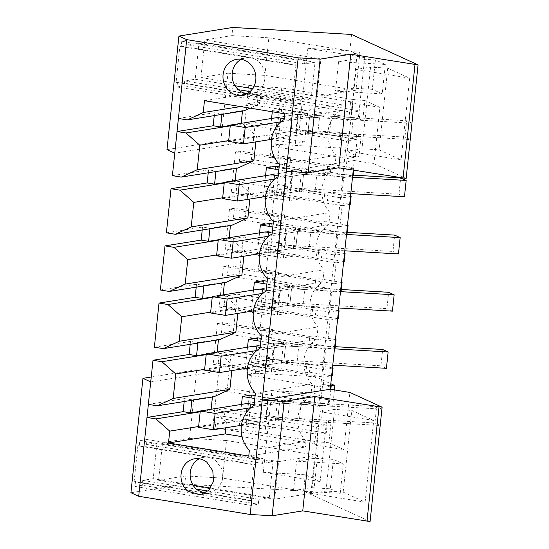 <?xml version="1.0" encoding="UTF-8"?>
<svg xmlns="http://www.w3.org/2000/svg" width="549" height="549" viewBox="0 0 549 549"><rect width="100%" height="100%" fill="white"/><g stroke="black" fill="none" stroke-linecap="round" stroke-linejoin="round"><path stroke-width="0.41" stroke-dasharray="2.75 2.06" d="M204.77 493.304L209.464 493.304L217.967 488.857L222.654 479.86L221.947 469.347L216.086 460.831A18.213 16.415 -99.1 0 0 208.476 457.351A18.213 16.415 -99.1 0 0 203.713 457.338A18.213 16.415 -99.1 0 0 199.26 458.799M201.112 492.254L135.507 481.535L134.093 481.761L250.159 500.715L253.933 464.777L255.354 464.55L139.288 445.596L139.803 440.696L147.029 439.536L146.514 444.436L157 442.762L153.219 478.707L193.076 485.213M134.093 481.761L137.868 445.822L253.933 464.777M250.159 500.715L251.572 500.489L251.058 505.396L258.284 504.236L258.799 499.336L269.284 497.662L273.066 461.716L262.58 463.39L263.095 458.49L255.868 459.65L255.354 464.55M205.422 492.954L251.572 500.489M151.236 377.019L196.796 369.731L218.749 371.028L150.721 381.905M130.923 492.714L184.773 484.101L185.637 475.928L158.592 480.258L162.538 442.679L189.583 438.349L196.796 369.731M135.507 481.535L134.992 486.441L142.218 485.282L258.284 504.236M153.219 478.707L142.733 480.382L142.218 485.282M137.868 445.822L139.288 445.596M184.773 484.101L303.563 491.101L370.081 521.55M200.179 411.819L212.587 409.835L211.097 409.588L200.227 411.331M198.635 426.504L226.421 422.064L212.587 409.835M226.421 422.064L225.817 427.774M248.766 456.082L305.443 447.016L242.006 436.654M249.363 450.358L306.047 441.293L305.443 447.016M306.047 441.293A28.143 25.364 -99.1 0 1 310.768 396.371L254.084 405.436M310.768 396.371L312.058 384.115L255.374 393.18M134.992 486.441L251.058 505.396M320.163 481.576L263.294 472.291L305.278 474.768L320.163 481.576L326.566 420.671L330.978 422.689L328.865 442.748L343.894 449.631L314.556 444.841L316.45 426.868L214.625 410.24L225.241 408.538L224.411 416.471L216.265 417.775L215.208 427.815L220.396 428.659L212.738 428.213L218.749 371.028M314.556 444.841L317.034 444.443L220.396 428.659L245.636 430.148L251.648 372.97L315.586 376.738L330.814 383.71M263.294 472.291L271.879 390.6L313.863 393.077L315.586 376.738M303.563 491.101L305.278 474.768M185.637 475.928L222.578 478.11L313.623 492.975L274.658 499.213L278.604 461.634L317.576 455.402L313.623 492.975M189.583 438.349L226.531 440.531L222.578 478.11M226.531 440.531L317.576 455.402M162.538 442.679L278.604 461.634M158.592 480.258L274.658 499.213M142.733 480.382L196.302 489.132M208.057 491.046L258.799 499.336M210.665 488.088L269.284 497.662M157 442.762L273.066 461.716M146.514 444.436L262.58 463.39M147.029 439.536L263.095 458.49M139.803 440.696L255.868 459.65M343.894 449.631L349.905 392.446M343.173 492.11L365.119 502.157L311.551 493.407L325.989 491.094L343.173 492.11L351.765 410.419L373.704 420.465L320.136 411.716L334.581 409.41L351.765 410.419M365.119 502.157L373.704 420.465M330.326 488.795L340.229 493.331L293.495 490.573L311.53 487.69L330.326 488.795L333.421 459.389L343.317 463.919L296.584 461.167L314.618 458.278L333.421 459.389M340.229 493.331L343.317 463.919M148.36 404.373L184.491 398.595L184.183 401.525M312.058 384.115A28.143 25.364 -99.1 0 1 316.78 339.193L318.07 326.93A28.143 25.364 -99.1 0 1 322.791 282.008L324.075 269.744A28.143 25.364 -99.1 0 1 328.796 224.822L330.086 212.559A28.143 25.364 -99.1 0 1 334.808 167.637L336.098 155.381A28.143 25.364 -99.1 0 1 340.819 110.459L341.423 104.735L261.152 91.628L259.903 103.473L249.905 108.112M244.01 110.843L242.521 110.603L242.473 111.09M241.183 123.333L242.637 123.916L256.472 136.145L255.868 141.855M172.4 175.639L208.538 169.861L215.97 171.075L236.516 167.788L237.998 168.028M236.516 167.788L236.461 168.275M235.178 180.518L236.626 181.101L250.461 193.33L249.864 199.04M166.388 232.824L202.526 227.046L209.958 228.254L230.505 224.973L231.987 225.214M230.505 224.973L230.45 225.461M229.166 237.703L230.614 238.287L244.449 250.516L243.852 256.225M160.377 290.002L196.515 284.224L203.947 285.439L224.493 282.152L225.982 282.399M224.493 282.152L224.445 282.639M223.155 294.888L224.603 295.465L238.438 307.694L237.841 313.404M154.372 347.188L190.503 341.409L197.935 342.624L218.481 339.337L219.971 339.577M218.481 339.337L218.433 339.824M217.143 352.067L218.598 352.65L232.433 364.879L231.829 370.589M184.491 398.595L191.924 399.809L212.47 396.522L213.959 396.762M212.47 396.522L212.422 397.009M251.566 395.012L248.56 423.602L274.575 427.849L277.581 399.26L255.12 395.589M257.577 337.827L254.571 366.416L280.587 370.664L283.586 342.075L261.132 338.41M263.589 280.642L260.583 309.238L286.592 313.486L289.598 284.89L267.143 281.225M269.593 223.464L266.588 252.053L292.603 256.301L295.609 227.711L273.155 224.04M281.616 109.093L278.611 137.682L304.626 141.937L307.632 113.341L281.616 109.093L272.407 110.569L272.277 111.763M275.605 166.278L272.599 194.868L298.615 199.115L301.621 170.526L279.16 166.855M191.924 399.809L191.876 400.296M166.985 149.616L220.835 140.997L242.788 142.294L244.676 124.321L346.501 140.949L318.592 406.445L216.773 389.817L227.389 388.116L231.253 351.353L269.676 357.632L268.838 365.559L265.297 366.128L305.889 372.757L309.437 372.188L332.248 375.914M231.253 351.353L219.209 353.281L218.138 363.493L213.177 364.289L217.473 323.443L222.427 322.647L221.357 332.859L233.4 330.93L237.264 294.175L225.22 296.096L224.15 306.308L219.188 307.104L223.477 266.258L228.439 265.469L227.368 275.68L239.412 273.752L243.276 236.99L231.232 238.918L230.155 249.129L225.2 249.919L229.489 209.073L234.45 208.284L233.38 218.495L245.424 216.567L249.287 179.804L237.243 181.733L236.166 191.944L231.204 192.74L235.5 151.895L240.462 151.099L239.385 161.31L251.428 159.382L255.292 122.626L244.676 124.321L246.824 103.898L348.649 120.526L359.266 118.831L360.096 110.898L351.95 112.202L353.007 102.162L350.537 102.553L348.649 120.526M190.503 341.409L190.194 344.34M196.515 284.224L196.206 287.161M202.526 227.046L202.217 229.976M208.538 169.861L208.229 172.791M242.788 142.294L174.76 153.171M364.721 57.604L307.852 48.319L349.843 50.789L364.721 57.604L358.332 118.412L362.745 120.437L364.845 100.467L379.874 107.35L373.944 163.712L354.27 160.5L353.261 170.135M379.874 107.35L350.537 102.553M289.405 403.707L267.837 400.18L266.121 416.519L287.69 420.047L289.405 403.707L279.503 403.124L381.898 409.156M296.172 130.607L297.887 114.267L319.463 117.788L317.741 134.128L296.172 130.607L275.619 133.894L277.334 117.555L297.887 114.267M212.738 428.213L215.208 427.815M328.865 442.748L316.615 441.739L245.636 430.148M224.411 416.471L317.665 431.699L316.615 441.739M225.241 408.538L318.502 423.766L317.665 431.699L326.236 433.099L318.084 434.403L317.034 444.443M227.389 388.116L320.65 403.343L320.438 405.34L301.284 402.211L323.237 403.508L328.281 404.332L328.748 399.885L271.879 390.6M301.284 402.211L299.569 418.551L318.722 421.68L318.502 423.766L327.067 425.166L326.236 433.099M251.648 372.97L255.381 373.574L256.431 363.534L268.838 365.559M334.423 389.92L332.694 406.349L328.281 404.332M313.863 393.077L328.748 399.885M299.569 418.551L321.522 419.848L323.237 403.508M321.522 419.848L326.566 420.671M293.495 490.573L296.584 461.167M311.53 487.69L314.618 458.278M330.978 422.689L318.722 421.68M325.989 491.094L334.581 409.41M311.551 493.407L320.136 411.716M204.647 369.326L232.433 364.879M248.56 423.602L239.35 425.077L240.997 425.345M274.575 427.849L265.366 429.325L268.365 400.729L254.811 398.519M241.416 425.413L265.366 429.325M241.526 404.393L239.35 425.077M277.581 399.26L268.365 400.729M330.656 385.22L322.62 384.561L320.65 403.343L329.215 404.743L318.592 406.445M251.428 159.382L289.851 165.661L290.682 157.728L278.281 155.703L279.42 144.847L275.687 144.236L277.574 126.263L357.118 139.254L355.23 157.227L347.085 158.524L345.939 169.387L270.129 157.007L271.275 146.144L347.085 158.524M357.118 139.254L346.501 140.949M330.834 389.33L329.215 404.743M330.567 386.057L323.038 387.258L324.095 377.218L331.623 376.017M332.454 368.084L323.512 369.518L325.66 349.095L334.602 347.661M335.432 339.735L327.911 340.936L329.05 330.079L330.107 320.033L337.628 318.832M338.465 310.899L329.524 312.333L331.671 291.91L340.613 290.476M341.444 282.55L333.922 283.751L335.062 272.894L336.118 262.854L343.64 261.647M344.477 253.72L335.535 255.148L337.683 234.725L346.625 233.298M347.455 225.364L339.934 226.572L341.073 215.709L342.13 205.669L349.651 204.461M350.488 196.535L341.547 197.963L343.688 177.54L352.63 176.112M345.939 169.387L354.091 168.083L353.865 170.238M316.45 426.868L327.067 425.166M266.121 416.519L245.568 419.807L247.283 403.467L267.837 400.18M245.568 419.807L260.432 422.236L277.787 419.457L287.69 420.047M241.43 425.276L277.787 419.457L279.503 403.124L262.148 405.896L260.432 422.236M254.173 404.599L262.148 405.896M216.265 417.775L318.084 434.403M332.694 406.349L320.438 405.34M322.62 384.561L330.587 385.858M255.381 373.574L247.228 374.878L323.038 387.258M220.835 140.997L227.965 73.195L200.92 77.519L204.873 39.947L231.911 35.616L232.769 27.45M177.492 82.076L176.977 86.975L184.203 85.816L184.718 80.916L195.204 79.241L198.985 43.296L188.499 44.97L189.014 40.07L181.788 41.23L181.273 46.13L179.852 46.356L176.078 82.302L177.492 82.076L243.097 92.788M373.944 163.712L406.143 178.452M349.843 50.789L351.559 34.457M409.684 78.184L356.116 69.435L370.554 67.122L387.738 68.138L409.684 78.184L401.099 159.876L347.531 151.126L361.969 148.813L379.153 149.829L401.099 159.876M387.738 68.138L379.153 149.829M385.309 64.453L338.568 61.701L356.61 58.818L375.406 59.923L385.309 64.453L382.214 93.865L335.48 91.107L353.515 88.224L372.311 89.329L382.214 93.865M375.406 59.923L372.311 89.329M227.965 73.195L264.906 75.378L355.951 90.242L316.986 96.473L320.939 58.901L359.904 52.663L355.951 90.242M231.911 35.616L268.859 37.799L264.906 75.378M307.852 48.319L299.267 130.01L341.258 132.481L356.136 139.295L299.267 130.01M275.687 144.236L339.625 148.004L341.258 132.481M255.292 122.626L277.574 126.263L281.61 87.867L352.588 99.458L350.488 119.421L362.745 120.437M359.266 118.831L257.44 102.203L246.824 103.898L248.711 85.925L281.61 87.867M279.414 164.446L336.098 155.381M334.808 167.637L278.13 176.703M340.819 110.459L284.135 119.524M284.739 113.801L341.423 104.735M204.468 100.693L261.152 91.628M240.496 106.575L259.903 103.473M178.411 118.454L214.542 112.675L214.234 115.606M242.521 110.603L221.974 113.89L214.542 112.675M241.244 59.333A18.213 16.415 80.9 0 1 242.39 58.805A18.213 16.415 80.9 0 1 245.698 57.871A18.213 16.415 80.9 0 1 250.461 57.885C266.889 59.512 270.334 87.641 254.757 92.911A18.213 16.415 80.9 0 1 251.449 93.838A18.213 16.415 80.9 0 1 246.762 93.845M268.859 37.799L359.904 52.663M204.873 39.947L320.939 58.901M200.92 77.519L316.986 96.473M176.078 82.302L292.143 101.256L293.557 101.03L293.042 105.93L300.269 104.77L184.203 85.816M179.852 46.356L295.918 65.31L297.338 65.084L297.853 60.184L305.079 59.024L304.565 63.924L315.051 62.25L311.269 98.196L300.783 99.87L300.269 104.77M247.414 93.488L293.557 101.03M176.977 86.975L293.042 105.93M184.718 80.916L238.287 89.665M250.042 91.587L300.783 99.87M195.204 79.241L235.061 85.747M252.65 88.622L311.269 98.196M198.985 43.296L315.051 62.25M188.499 44.97L304.565 63.924M189.014 40.07L305.079 59.024M181.788 41.23L297.853 60.184M181.273 46.13L297.338 65.084M248.711 85.925L251.181 85.534L353.007 102.162M364.845 100.467L352.588 99.458M329.62 132.632L351.573 133.929L356.617 134.752L361.029 136.77L348.773 135.761L329.62 132.632L331.335 116.299L350.488 119.421M331.335 116.299L353.288 117.589L358.332 118.412M356.617 134.752L356.136 139.295M351.573 133.929L353.288 117.589M370.554 67.122L361.969 148.813M356.116 69.435L347.531 151.126M356.61 58.818L353.515 88.224M338.568 61.701L335.48 91.107M339.625 148.004L358.916 156.836L346.666 155.827L348.773 135.761M361.029 136.77L358.916 156.836M257.44 102.203L258.277 94.27L360.096 110.898M258.277 94.27L250.124 95.574L251.181 85.534M221.974 113.89L221.926 114.377M230.278 125.412L241.148 123.676M292.143 101.256L295.918 65.31M230.23 125.899L242.637 123.916M228.686 140.592L256.472 136.145M275.619 133.894L290.483 136.317L307.838 133.544L317.741 134.128M271.481 139.357L307.838 133.544L309.554 117.205L319.463 117.788M284.224 118.68L292.198 119.984L309.554 117.205L411.949 123.244M250.124 95.574L351.95 112.202M278.611 137.682L269.401 139.158L271.048 139.425M271.577 118.474L269.401 139.158M307.632 113.341L298.416 114.816L272.407 110.569M304.626 141.937L295.417 143.406L298.416 114.816M271.467 139.494L295.417 143.406M355.23 157.227L346.666 155.827M292.198 119.984L290.483 136.317M286.249 171.384L354.27 160.5M271.275 146.144L279.42 144.847M316.78 339.193L260.096 348.258M261.386 335.995L318.07 326.93M210.658 312.141L238.438 307.694M206.239 354.146L217.109 352.41M197.935 342.624L197.887 343.111M206.191 354.633L218.598 352.65M280.587 370.664L271.371 372.14L274.376 343.55L260.823 341.334M283.586 342.075L274.376 343.55M254.571 366.416L245.362 367.892L247.009 368.159M247.427 368.228L271.371 372.14M247.53 347.208L245.362 367.892M247.228 374.878L248.285 364.838L324.095 377.218M256.431 363.534L248.285 364.838M273.182 359.17L251.572 362.628L266.443 365.051L283.799 362.278L296.968 363.054L273.182 359.17L274.905 342.83L298.683 346.714L296.968 363.054M251.572 362.628L253.295 346.289L274.905 342.83M260.185 347.414L268.159 348.718L266.443 365.051M332.474 367.885L310.267 364.261L309.437 372.188M219.209 353.281L263.801 360.563L266.286 360.171L323.512 369.518M310.267 364.261L306.726 364.824L305.889 372.757M269.676 357.632L266.128 358.195L306.726 364.824M266.286 360.171L268.434 339.749L325.66 349.095M268.434 339.749L265.949 340.14L267.027 329.928L222.427 322.647M221.357 332.859L265.949 340.14M233.4 330.93L271.817 337.21L268.276 337.772L308.874 344.401L312.415 343.839L335.226 347.565M335.453 339.536L313.246 335.906L312.415 343.839M313.246 335.906L309.705 336.475L308.874 344.401M327.911 340.936L252.101 328.556L260.247 327.252L272.654 329.276L269.113 329.846L309.705 336.475M252.101 328.556L254.297 307.653L330.107 320.033M266.128 358.195L265.297 366.128M260.247 327.252L262.443 306.349L274.85 308.373L271.309 308.943L311.901 315.572L315.442 315.009L338.253 318.729M272.654 329.276L271.817 337.21M237.264 294.175L275.68 300.447L274.85 308.373M217.473 323.443L262.065 330.724L267.027 329.928M213.177 364.289L257.769 371.57L262.065 330.724M218.138 363.493L262.731 370.774L257.769 371.57M262.731 370.774L263.801 360.563M268.159 348.718L285.514 345.939L298.683 346.714M247.441 368.091L283.799 362.278L285.514 345.939L334.478 348.828M269.113 329.846L268.276 337.772M262.443 306.349L254.297 307.653M322.791 282.008L266.107 291.073M267.397 278.81L324.075 269.744M216.663 254.956L244.449 250.516M212.25 296.961L223.12 295.225M203.947 285.439L203.892 285.926M212.202 297.448L224.603 295.465M286.592 313.486L277.382 314.954L280.388 286.365L266.835 284.149M289.598 284.89L280.388 286.365M260.583 309.238L251.373 310.707L253.02 310.981M253.432 311.043L277.382 314.954M253.542 290.023L251.373 310.707M279.194 301.984L257.584 305.443L272.448 307.872L289.81 305.093L302.979 305.868L279.194 301.984L280.91 285.645L304.695 289.529L302.979 305.868M257.584 305.443L259.306 289.103L280.91 285.645M266.196 290.229L274.171 291.533L272.448 307.872M338.486 310.707L316.279 307.076L315.442 315.009M225.22 296.096L269.813 303.384L272.297 302.986L329.524 312.333M316.279 307.076L312.738 307.646L311.901 315.572M275.68 300.447L272.139 301.017L312.738 307.646M272.297 302.986L274.438 282.563L331.671 291.91M274.438 282.563L271.961 282.961L273.031 272.75L228.439 265.469M227.368 275.68L271.961 282.961M239.412 273.752L277.828 280.024L274.287 280.594L314.879 287.223L318.427 286.653L341.238 290.38M341.464 282.351L319.257 278.727L318.427 286.653M319.257 278.727L315.716 279.29L314.879 287.223M333.922 283.751L258.112 271.371L266.258 270.067L278.666 272.098L275.118 272.661L315.716 279.29M258.112 271.371L260.308 250.468L336.118 262.854M272.139 301.017L271.309 308.943M266.258 270.067L268.454 249.171L280.862 251.195L277.314 251.758L317.912 258.387L321.453 257.824L344.264 261.55M278.666 272.098L277.828 280.024M243.276 236.99L281.692 243.262L280.862 251.195M223.477 266.258L268.077 273.539L273.031 272.75M219.188 307.104L263.781 314.385L268.077 273.539M224.15 306.308L268.742 313.596L263.781 314.385M268.742 313.596L269.813 303.384M274.171 291.533L291.526 288.753L304.695 289.529M253.453 310.906L289.81 305.093L291.526 288.753L340.49 291.643M275.118 272.661L274.287 280.594M268.454 249.171L260.308 250.468M328.796 224.822L272.119 233.888M273.409 221.631L330.086 212.559M222.674 197.777L250.461 193.33M218.262 239.776L229.132 238.04M209.958 228.254L209.903 228.748M218.207 240.27L230.614 238.287M292.603 256.301L283.394 257.776L286.4 229.18L272.846 226.97M295.609 227.711L286.4 229.18M266.588 252.053L257.378 253.528L259.025 253.796M259.444 253.864L283.394 257.776M259.553 232.845L257.378 253.528M285.206 244.799L263.595 248.258L278.46 250.687L295.822 247.908L308.991 248.683L285.206 244.799L286.921 228.466L310.707 232.351L308.991 248.683M263.595 248.258L265.311 231.918L286.921 228.466M272.208 233.044L280.175 234.348L278.46 250.687M344.498 253.521L322.29 249.891L321.453 257.824M231.232 238.918L275.824 246.199L278.302 245.801L335.535 255.148M322.29 249.891L318.749 250.461L317.912 258.387M281.692 243.262L278.151 243.831L318.749 250.461M278.302 245.801L280.45 225.378L337.683 234.725M280.45 225.378L277.972 225.776L279.043 215.565L234.45 208.284M233.38 218.495L277.972 225.776M245.424 216.567L283.84 222.839L280.299 223.409L320.891 230.038L324.438 229.468L347.243 233.195M347.476 225.165L325.269 221.542L324.438 229.468M325.269 221.542L321.728 222.105L320.891 230.038M339.934 226.572L264.117 214.192L272.27 212.888L284.67 214.913L281.129 215.476L321.728 222.105M264.117 214.192L266.32 193.289L342.13 205.669M278.151 243.831L277.314 251.758M272.27 212.888L274.466 191.985L286.866 194.01L283.325 194.579L323.924 201.208L327.465 200.639L350.276 204.365M284.67 214.913L283.84 222.839M249.287 179.804L287.703 186.084L286.866 194.01M229.489 209.073L274.081 216.361L279.043 215.565M225.2 249.919L269.792 257.207L274.081 216.361M230.155 249.129L274.754 256.41L269.792 257.207M274.754 256.41L275.824 246.199M280.175 234.348L297.537 231.575L310.707 232.351M259.464 253.727L295.822 247.908L297.537 231.575L346.501 234.457M281.129 215.476L280.299 223.409M274.466 191.985L266.32 193.289M224.273 182.597L235.137 180.854M215.97 171.075L215.915 171.562M224.218 183.085L236.626 181.101M298.615 199.115L289.405 200.591L292.411 172.002L278.858 169.785M301.621 170.526L292.411 172.002M272.599 194.868L263.39 196.343L265.037 196.611M265.455 196.679L289.405 200.591M265.565 175.659L263.39 196.343M291.217 187.621L269.607 191.073L284.471 193.502L301.826 190.729L315.002 191.505L291.217 187.621L292.933 171.281L316.718 175.165L315.002 191.505M269.607 191.073L271.323 174.74L292.933 171.281M278.219 175.865L286.187 177.162L284.471 193.502M350.509 196.336L328.302 192.713L327.465 200.639M237.243 181.733L281.836 189.014L284.313 188.616L341.547 197.963M328.302 192.713L324.754 193.275L323.924 201.208M287.703 186.084L284.162 186.646L324.754 193.275M284.313 188.616L286.461 168.2L343.688 177.54M286.461 168.2L283.984 168.591L285.055 158.38L240.462 151.099M239.385 161.31L283.984 168.591M289.851 165.661L286.31 166.223L326.902 172.853L330.443 172.29L353.254 176.009M354.091 168.083L331.28 164.357L330.443 172.29M331.28 164.357L327.739 164.926L326.902 172.853M290.682 157.728L287.141 158.297L327.739 164.926M278.281 155.703L270.129 157.007M284.162 186.646L283.325 194.579M235.5 151.895L280.093 159.176L285.055 158.38M231.204 192.74L275.804 200.021L280.093 159.176M236.166 191.944L280.759 199.225L275.804 200.021M280.759 199.225L281.836 189.014M286.187 177.162L303.549 174.39L316.718 175.165M265.476 196.542L301.826 190.729L303.549 174.39L352.506 177.279M287.141 158.297L286.31 166.223M198.546 427.328L265.86 416.561L267.576 400.221L376.628 406.658L381.905 409.074M247.283 403.467L267.576 400.221M265.853 416.561L374.912 422.991L376.628 406.658M380.409 425.509L374.912 422.991M250.866 407.701L279.503 403.124L277.787 419.457L380.183 425.496M204.557 370.143L271.865 359.382L273.587 343.043L335.315 346.68M253.295 346.289L273.587 343.043M271.865 359.382L380.924 365.812L382.639 349.473M386.421 368.324L380.924 365.812M256.877 350.516L285.514 345.939L283.799 362.278L332.763 365.16M210.569 312.964L277.876 302.197L279.599 285.857L341.327 289.501M259.306 289.103L279.599 285.857M277.876 302.197L386.928 308.627L388.651 292.288M392.432 311.146L386.928 308.627M262.889 293.338L291.526 288.753L289.81 305.093L338.774 307.982M216.581 255.779L283.888 245.012L285.61 228.672L347.339 232.316M265.311 231.918L285.61 228.672M283.888 245.012L392.94 251.442L394.656 235.102M398.444 253.961L392.94 251.442M268.9 236.152L297.537 231.575L295.822 247.908L344.779 250.797M222.592 198.594L289.899 187.827L291.615 171.494L353.35 175.131M271.323 174.74L291.615 171.494M289.899 187.827L398.951 194.257L400.667 177.924M404.455 196.775L398.951 194.257M274.912 178.967L303.549 174.39L301.826 190.729L350.79 193.612M228.597 141.416L295.911 130.648L297.627 114.309L406.679 120.739L411.956 123.154M277.334 117.555L297.627 114.309M295.904 130.648L404.963 137.078L406.679 120.739M410.46 139.597L404.963 137.078M280.916 121.789L309.554 117.205L307.838 133.544L410.233 139.583M203.713 457.338L194.572 458.799M209.464 493.304L200.323 494.766M236.557 59.333L245.698 57.871M242.308 95.3L251.449 93.838"/><path stroke-width="0.82" d="M206.946 462.292A18.213 16.415 -99.1 0 0 194.572 458.799A18.213 16.415 -99.1 0 0 181.383 472.25A18.213 16.415 -99.1 0 0 187.95 491.28L200.323 494.766L208.826 490.312L213.513 481.322L212.799 470.802L206.946 462.292M199.26 458.799A18.213 16.415 -99.1 0 0 197.091 489.818L204.77 493.304M214.234 115.606L213.17 125.748L177.039 131.527L185.953 132.982L199.788 145.21L197.215 169.723L181.321 177.094L172.4 175.639L178.411 118.454L187.333 119.915L203.226 112.538L204.468 100.693L284.739 113.801L284.135 119.524A28.143 25.364 80.9 0 0 279.414 164.446L278.13 176.703A28.143 25.364 80.9 0 0 273.409 221.631L272.119 233.888A28.143 25.364 80.9 0 0 267.397 278.81L266.107 291.073A28.143 25.364 80.9 0 0 261.386 335.995L260.096 348.258A28.143 25.364 80.9 0 0 255.374 393.18L254.084 405.436A28.143 25.364 80.9 0 0 249.363 450.358L248.766 456.082L168.495 442.974L169.737 431.13L155.902 418.901L200.179 411.819M353.261 170.135L330.23 389.234L349.905 392.446L382.104 407.186L370.081 521.55L302.753 510.879L272.139 515.772L250.186 514.482L138.698 496.275L146.988 417.439L155.902 418.901M250.186 514.482L298.182 57.83L186.694 39.624L178.919 36.062L232.769 27.45L351.559 34.457L418.077 64.899L350.749 54.227L320.129 59.127L298.182 57.83M178.411 118.454L186.694 39.624M245.616 94.373A18.213 16.415 80.9 0 1 242.308 95.3A18.213 16.415 80.9 0 1 223.615 81.774A18.213 16.415 80.9 0 1 233.25 60.266A18.213 16.415 80.9 0 1 236.557 59.333A18.213 16.415 80.9 0 1 255.251 72.866A18.213 16.415 80.9 0 1 245.616 94.373M201.112 492.254L205.422 492.954M138.698 496.275L130.923 492.714L142.939 378.343L151.236 377.019M272.139 515.772L284.156 401.408L262.209 400.111L330.23 389.234M191.876 400.296L190.551 412.875L183.119 411.661L146.988 417.439L150.721 381.905L142.939 378.343M190.551 412.875L200.227 411.331M169.737 431.13L198.635 426.504M168.495 442.974L225.172 433.909L225.817 427.774M242.006 436.654L225.172 433.909M196.302 489.132L208.057 491.046M193.076 485.213L210.665 488.088M302.753 510.879L314.769 396.508L284.156 401.408M382.104 407.186L314.769 396.508M366.979 521.365L379.002 407.001M184.183 401.525L183.119 411.661M150.721 381.905L152.999 360.261L161.914 361.716L175.749 373.944L174.507 385.789L173.175 398.45L157.282 405.828L148.36 404.373M249.905 108.112L244.01 110.843L187.333 119.915M242.473 111.09L241.183 123.333M255.868 141.855L253.892 160.651L237.998 168.028L181.321 177.094M236.461 168.275L235.178 180.518M249.864 199.04L247.887 217.836L231.987 225.214L175.309 234.279L166.388 232.824L171.027 188.712L207.158 182.927L208.229 172.791M230.45 225.461L229.166 237.703M243.852 256.225L241.876 275.022L225.982 282.399L169.298 291.464L160.377 290.002L165.016 245.89L201.154 240.112L202.217 229.976M224.445 282.639L223.155 294.888M237.841 313.404L235.864 332.207L219.971 339.577L163.286 348.642L154.372 347.188L159.004 303.075L195.142 297.297L196.206 287.161M218.433 339.824L217.143 352.067M231.829 370.589L229.853 389.385L213.959 396.762L157.282 405.828M212.422 397.009L211.132 409.252M255.12 395.589L251.566 395.012L242.356 396.481L241.526 404.393M261.132 338.41L257.577 337.827L248.368 339.303L247.53 347.208M267.143 281.225L263.589 280.642L254.372 282.117L253.542 290.023M273.155 224.04L269.593 223.464L260.384 224.932L259.553 232.845M279.16 166.855L275.605 166.278L266.395 167.754L265.565 175.659M152.999 360.261L189.131 354.482L190.194 344.34M330.814 383.71L334.876 385.57L334.423 389.92M173.175 398.45L229.853 389.385M175.749 373.944L204.647 369.326M240.997 425.345L241.416 425.413M254.811 398.519L242.356 396.481M330.587 385.858L331.191 385.954L330.834 389.33M331.191 385.954L330.567 386.057M332.474 367.885L333.078 367.988L332.248 375.914L331.623 376.017M333.078 367.988L332.454 368.084M335.432 339.735L336.057 339.632L335.226 347.565L334.602 347.661M338.486 310.707L339.09 310.803L338.253 318.729L337.628 318.832M339.09 310.803L338.465 310.899M341.444 282.55L342.068 282.447L341.238 290.38L340.613 290.476M344.498 253.521L345.101 253.617L344.264 261.55L343.64 261.647M345.101 253.617L344.477 253.72M347.455 225.364L348.08 225.268L347.243 233.195L346.625 233.298M350.509 196.336L351.106 196.432L350.276 204.365L349.651 204.461M351.106 196.432L350.488 196.535M353.865 170.238L353.254 176.009L352.63 176.112M200.268 410.988L215.133 413.418L213.417 429.757L198.546 427.328L200.268 410.988L247.283 403.467L254.173 404.599M334.876 385.57L330.656 385.22M418.077 64.899L406.143 178.452L338.808 167.781L308.195 172.674L286.249 171.384M308.195 172.674L320.129 59.127M338.808 167.781L350.749 54.227M403.041 178.267L414.975 64.72M174.76 153.171L166.985 149.616L178.919 36.062M203.226 112.538L240.496 106.575M246.762 93.845A18.213 16.415 80.9 0 1 246.686 93.831A18.213 16.415 80.9 0 1 232.357 78.404A18.213 16.415 80.9 0 1 241.244 59.333M243.097 92.788L247.414 93.488M238.287 89.665L250.042 91.587M235.061 85.747L252.65 88.622M213.17 125.748L220.602 126.963L230.278 125.412M221.926 114.377L220.602 126.963M185.953 132.982L230.23 125.899M199.788 145.21L228.686 140.592M197.215 169.723L253.892 160.651M230.319 125.076L245.183 127.505L243.468 143.838L228.597 141.416L230.319 125.076L277.334 117.555L284.224 118.68M272.277 111.763L271.577 118.474M271.048 139.425L271.467 139.494M235.864 332.207L179.187 341.272L181.76 316.766L210.658 312.141M179.187 341.272L163.286 348.642M197.887 343.111L196.563 355.69L206.239 354.146M196.563 355.69L189.131 354.482M161.914 361.716L206.191 354.633M247.009 368.159L247.427 368.228M260.823 341.334L248.368 339.303M181.76 316.766L167.925 304.53L212.202 297.448M159.004 303.075L167.925 304.53M206.273 353.81L221.144 356.232L219.422 372.572L204.557 370.143L206.273 353.81L253.295 346.289L260.185 347.414M336.057 339.632L335.453 339.536M241.876 275.022L185.191 284.087L187.772 259.581L216.663 254.956M185.191 284.087L169.298 291.464M203.892 285.926L202.574 298.512L212.25 296.961M202.574 298.512L195.142 297.297M253.02 310.981L253.432 311.043M266.835 284.149L254.372 282.117M187.772 259.581L173.937 247.352L218.207 240.27M165.016 245.89L173.937 247.352M212.285 296.625L227.149 299.054L225.433 315.387L210.569 312.964L212.285 296.625L259.306 289.103L266.196 290.229M342.068 282.447L341.464 282.351M247.887 217.836L191.203 226.902L193.783 202.396L222.674 197.777M191.203 226.902L175.309 234.279M209.903 228.748L208.586 241.327L218.262 239.776M208.586 241.327L201.154 240.112M259.025 253.796L259.444 253.864M272.846 226.97L260.384 224.932M193.783 202.396L179.948 190.167L224.218 183.085M171.027 188.712L179.948 190.167M218.296 239.439L233.16 241.869L231.445 258.208L216.581 255.779L218.296 239.439L265.311 231.918L272.208 233.044M348.08 225.268L347.476 225.165M215.915 171.562L214.59 184.141L224.273 182.597M214.59 184.141L207.158 182.927M265.037 196.611L265.455 196.679M278.858 169.785L266.395 167.754M224.308 182.254L239.172 184.684L237.456 201.023L222.592 198.594L224.308 182.254L271.323 174.74L278.219 175.865M380.183 425.496L381.898 409.156M213.417 429.757L241.43 425.276M215.133 413.418L250.866 407.701M335.315 346.68L382.639 349.473L388.136 351.991L386.421 368.324L332.763 365.16M219.422 372.572L247.441 368.091M334.478 348.828L388.136 351.991M221.144 356.232L256.877 350.516M341.327 289.501L388.651 292.288L394.148 294.806L392.432 311.146L338.774 307.982M225.433 315.387L253.453 310.906M340.49 291.643L394.148 294.806M227.149 299.054L262.889 293.338M347.339 232.316L394.656 235.102L400.159 237.621L398.444 253.961L344.779 250.797M231.445 258.208L259.464 253.727M346.501 234.457L400.159 237.621M233.16 241.869L268.9 236.152M353.35 175.131L400.667 177.924L406.171 180.443L404.455 196.775L350.79 193.612M237.456 201.023L265.476 196.542M352.506 177.279L406.171 180.443M239.172 184.684L274.912 178.967M410.233 139.583L411.949 123.244M243.468 143.838L271.481 139.357M245.183 127.505L280.916 121.789"/></g></svg>

